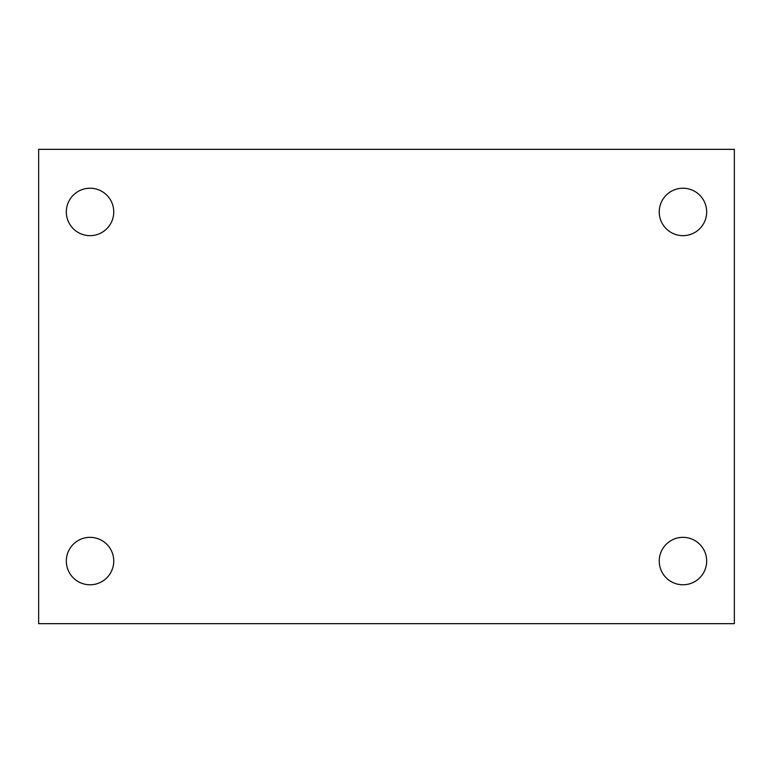 <?xml version="1.0" encoding="UTF-8"?>
<svg xmlns="http://www.w3.org/2000/svg" width="773" height="773" viewBox="0 0 773 773"><rect width="100%" height="100%" fill="white"/><g stroke="black" fill="none" stroke-linecap="round" stroke-linejoin="round"><path stroke-width="1.16" d="M38.65 149.334L734.35 149.334L734.35 623.666L38.65 623.666L38.65 149.334M90.035 537.341A23.721 23.721 0 0 1 113.757 561.053A23.721 23.721 0 0 1 90.035 584.775A23.721 23.721 0 0 1 66.323 561.053A23.721 23.721 0 0 1 90.035 537.341M682.965 537.341A23.721 23.721 0 0 1 706.677 561.053A23.721 23.721 0 0 1 682.965 584.775A23.721 23.721 0 0 1 659.243 561.053A23.721 23.721 0 0 1 682.965 537.341M682.965 188.226A23.721 23.721 0 0 1 706.677 211.947A23.721 23.721 0 0 1 682.965 235.659A23.721 23.721 0 0 1 659.243 211.947A23.721 23.721 0 0 1 682.965 188.226M90.035 188.226A23.721 23.721 0 0 1 113.757 211.947A23.721 23.721 0 0 1 90.035 235.659A23.721 23.721 0 0 1 66.323 211.947A23.721 23.721 0 0 1 90.035 188.226"/></g></svg>
